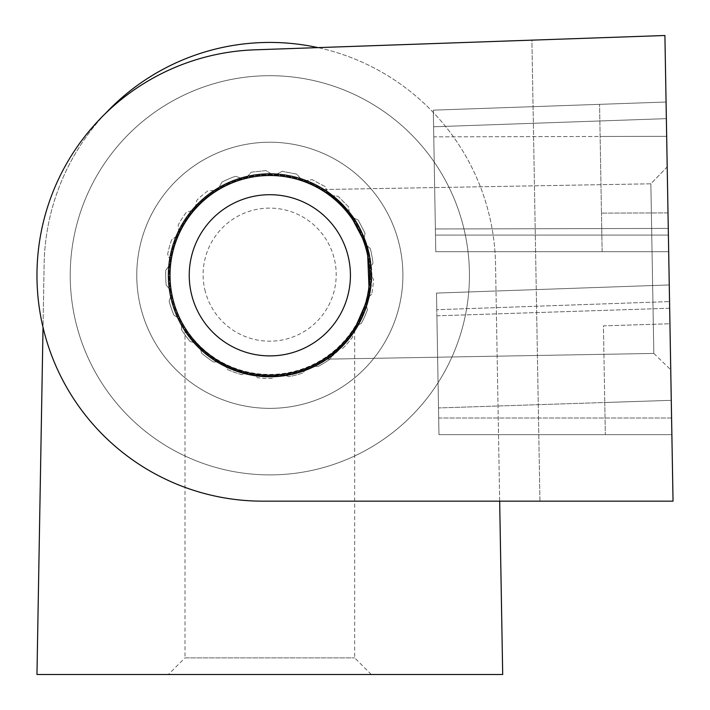 <?xml version="1.0" encoding="UTF-8"?>
<svg xmlns="http://www.w3.org/2000/svg" width="710" height="710" viewBox="0 0 710 710"><rect width="100%" height="100%" fill="white"/><g stroke="black" fill="none" stroke-linecap="round" stroke-linejoin="round"><path stroke-width="0.53" stroke-dasharray="3.55 2.66" d="M168.368 674.5L371.294 674.5L168.368 674.5L184.999 657.868L354.663 657.868L184.999 657.868L184.999 329.431C186.029 334.064 220.135 378.004 269.711 375.927C319.358 378.137 353.66 334.082 354.663 329.431C353.607 334.073 319.606 377.933 270.075 375.927C220.34 378.181 186.038 334.117 184.999 329.431M402.898 275.302A133.063 133.063 0 0 0 203.3 160.061A133.063 133.063 0 0 0 203.3 390.536A133.063 133.063 0 0 0 402.898 275.302A133.063 133.063 0 0 0 203.3 160.061A133.063 133.063 0 0 0 203.3 390.536A133.063 133.063 0 0 0 402.898 275.302A133.063 133.063 0 0 0 203.3 160.061A133.063 133.063 0 0 0 203.3 390.536A133.063 133.063 0 0 0 402.898 275.302A133.063 133.063 0 0 0 203.3 160.061A133.063 133.063 0 0 0 203.3 390.536A133.063 133.063 0 0 0 402.898 275.302M502.698 674.5L495.536 264.235A225.744 225.744 0 0 0 269.836 42.431A225.744 225.744 0 0 0 44.127 264.235L36.964 674.5L502.698 674.5M499.671 501.162L495.536 264.235A225.744 225.744 0 0 0 317.938 47.614L254.828 49.824A225.744 225.744 0 0 0 37 279.367A225.744 225.744 0 0 0 262.709 501.162L673.036 501.162L664.906 35.5L254.828 49.824L531.905 40.142L539.946 501.162L262.709 501.162A225.744 225.744 0 0 1 37 279.367A225.744 225.744 0 0 1 254.828 49.824A225.744 225.744 0 0 0 37 279.367A225.744 225.744 0 0 0 262.709 501.162L499.671 501.162M105.302 113.618A225.744 225.744 0 0 0 44.127 264.235L43.026 327.372M370.46 275.302A100.634 100.634 0 0 0 219.514 188.15A100.634 100.634 0 0 0 219.514 362.446A100.634 100.634 0 0 0 370.46 275.302A100.634 100.634 0 0 0 219.514 188.15A100.634 100.634 0 0 0 219.514 362.446A100.634 100.634 0 0 0 370.46 275.302M317.716 362.863A99.799 99.799 0 0 0 321.719 190.049A99.799 99.799 0 0 0 170.054 272.986A99.799 99.799 0 0 0 317.716 362.863M365.597 450.424A199.599 199.599 0 0 0 373.611 104.796A199.599 199.599 0 0 0 70.281 270.679A199.599 199.599 0 0 0 365.597 450.424A199.599 199.599 0 0 0 373.611 104.796A199.599 199.599 0 0 0 70.281 270.679A199.599 199.599 0 0 0 365.597 450.424M333.673 392.044A133.063 133.063 0 0 0 339.016 161.631A133.063 133.063 0 0 0 136.799 272.214A133.063 133.063 0 0 0 333.673 392.044A133.063 133.063 0 0 0 339.016 161.631A133.063 133.063 0 0 0 136.799 272.214A133.063 133.063 0 0 0 333.673 392.044M368.357 291.189A99.799 99.799 0 0 1 206.805 352.684A99.799 99.799 0 0 1 234.327 182.026A99.799 99.799 0 0 1 368.357 291.189M466.887 307.075A199.599 199.599 0 0 1 143.784 430.065A199.599 199.599 0 0 1 198.827 88.759A199.599 199.599 0 0 1 466.887 307.075A199.599 199.599 0 0 1 143.784 430.065A199.599 199.599 0 0 1 198.827 88.759A199.599 199.599 0 0 1 466.887 307.075M401.203 296.487A133.063 133.063 0 0 1 185.798 378.474A133.063 133.063 0 0 1 222.496 150.937A133.063 133.063 0 0 1 401.203 296.487A133.063 133.063 0 0 1 185.798 378.474A133.063 133.063 0 0 1 222.496 150.937A133.063 133.063 0 0 1 401.203 296.487M666.663 136.329L433.774 136.852L435.381 228.975L668.279 228.425L668.678 251.704L435.78 251.704L433.304 110.148L433.774 136.852L666.663 136.329L600.128 136.471L601.468 213.124L668.003 212.902L668.678 251.704L668.279 228.425L435.381 228.975L435.78 251.704L433.597 126.779L435.78 251.704L668.678 251.704L602.142 251.704L601.468 213.124L602.142 251.704L668.678 251.704L666.362 118.65L668.678 251.704L666.069 102.027L433.304 110.148L666.069 102.027L666.663 136.329L600.128 136.471L599.568 104.343L601.468 213.124L668.003 212.902L666.663 136.329L668.279 228.425L666.069 102.027L599.568 104.343L666.069 102.027L666.663 136.329M433.304 110.148L433.597 126.779L433.304 110.148L666.069 102.027L666.362 118.65L666.069 102.027L433.304 110.148M669.264 284.958L436.499 293.088L436.898 315.817L669.672 308.246L669.264 284.958L671.278 400.333L438.505 407.939L436.499 293.088L669.264 284.958L669.938 323.76L603.429 325.863L604.769 402.517L603.429 325.863L669.938 323.76L671.873 434.644L438.975 434.644L671.873 434.644L438.975 434.644L438.505 407.939L438.975 434.644L671.873 434.644L671.278 400.333L438.505 407.939L436.898 315.817L669.672 308.246L671.278 400.333L669.264 284.958L671.58 418.012L669.264 284.958L436.499 293.088L669.264 284.958M438.682 418.012L436.792 309.72L438.975 434.644L438.682 418.012L671.58 418.012L671.873 434.644L671.58 418.012L438.682 418.012M604.769 402.517L605.328 434.644L604.769 402.517L671.278 400.333L671.873 434.644L671.278 400.333L604.769 402.517M326.973 359.145C331.321 358.08 374.188 323.059 371.286 273.643C372.599 224.112 328.419 190.395 324.008 189.508C328.411 190.466 372.386 223.819 371.277 273.279C374.365 322.837 331.392 358.071 326.973 359.145L653.821 353.438L650.857 183.801L653.821 353.438L650.857 183.801L653.821 353.438L326.973 359.145C333.088 359.038 383.897 310.909 369.244 254.988M350.128 213.266L333.221 196.075M324.008 189.508L650.857 183.801L667.205 166.885L670.746 369.777L667.205 166.885L670.746 369.777L667.205 166.885L650.857 183.801L324.008 189.508L326.698 191.274M352.275 334.445L344.075 344.457M268.06 173.852A101.468 101.468 0 0 0 182.86 327.558A101.468 101.468 0 0 0 358.577 324.488A101.468 101.468 0 0 0 268.06 173.852A101.468 101.468 0 0 0 182.86 327.558A101.468 101.468 0 0 0 358.577 324.488A101.468 101.468 0 0 0 268.06 173.852M436.792 309.72L436.499 293.088L436.792 309.72L669.557 301.59L436.792 309.72M435.78 251.704L668.678 251.704L435.78 251.704M671.873 434.644L605.328 434.644L671.873 434.644M271.602 376.744A101.468 101.468 0 0 1 181.085 226.108A101.468 101.468 0 0 1 356.802 223.038A101.468 101.468 0 0 1 271.602 376.744M539.946 501.162L531.905 40.142M373.469 279.341L369.608 273.119A99.799 99.799 0 0 0 329.502 195.294A99.799 99.799 0 0 0 328.632 194.664A99.799 99.799 0 0 0 303.161 181.227A99.799 99.799 0 0 0 302.691 181.068A99.799 99.799 0 0 0 273.989 175.583A99.799 99.799 0 0 0 273.865 175.583A99.799 99.799 0 0 0 181.751 322.225L181.432 329.546A103.962 103.962 0 0 0 190.2 341.572L196.883 343.409A99.799 99.799 0 0 0 199.838 346.445L201.578 353.092A103.962 103.962 0 0 0 213.497 362.002L220.047 361.798A99.799 99.799 0 0 0 224.342 364.132L227.768 369.653A103.962 103.962 0 0 0 241.782 374.658L247.728 372.617A99.799 99.799 0 0 0 252.973 373.664L257.677 377.764A103.962 103.962 0 0 0 272.542 378.412L277.495 374.8A99.799 99.799 0 0 0 283.059 374.214L288.65 376.699A103.962 103.962 0 0 0 303.046 372.936L306.702 368.037A99.799 99.799 0 0 0 311.841 365.827L317.929 366.546A103.962 103.962 0 0 0 330.576 358.71L332.67 352.826A99.799 99.799 0 0 0 336.735 349.347L342.912 348.219A103.962 103.962 0 0 0 352.692 337.002L352.976 330.505A99.799 99.799 0 0 0 369.608 273.119L373.469 279.341A103.962 103.962 0 0 1 371.712 294.126A103.962 103.962 0 0 0 373.469 279.341M366.777 298.999L371.712 294.126L366.777 298.999M367.425 309.738L365.685 303.09L367.425 309.738A103.962 103.962 0 0 1 361.39 323.343A103.962 103.962 0 0 0 367.425 309.738M355.577 326.369L361.39 323.343L355.577 326.369M370.283 248.518L364.461 243.441A99.799 99.799 0 0 1 297.898 370.371A99.799 99.799 0 0 1 171.722 293.825L169.122 301.102A103.962 103.962 0 0 0 173.959 315.178L180.18 319.145L173.959 315.178A103.962 103.962 0 0 1 169.122 301.102L171.722 293.825A99.799 99.799 0 0 1 170.427 264.04L165.749 270.297A103.962 103.962 0 0 0 166.211 285.18L171.296 291.162L166.211 285.18A103.962 103.962 0 0 1 165.749 270.297L170.427 264.04A99.799 99.799 0 0 1 177.979 235.223L171.598 239.873A103.962 103.962 0 0 0 167.658 254.224L170.941 261.866L167.658 254.224A103.962 103.962 0 0 1 171.598 239.873L177.979 235.223A99.799 99.799 0 0 1 193.688 209.929L186.162 212.512A103.962 103.962 0 0 0 178.166 225.07L179.089 233.759L178.166 225.07A103.962 103.962 0 0 1 186.162 212.512L193.688 209.929A99.799 99.799 0 0 1 216.133 190.413L208.137 190.671A103.962 103.962 0 0 0 196.794 200.309L195.055 209.201L196.794 200.309A103.962 103.962 0 0 1 208.137 190.671L216.133 190.413A99.799 99.799 0 0 1 242.314 178.663L235.578 176.266A103.962 103.962 0 0 0 221.902 182.133L217.517 190.307L221.902 182.133A103.962 103.962 0 0 1 235.578 176.266L242.314 178.663A99.799 99.799 0 0 1 272.791 174.9L266.037 170.595L251.242 172.175L245.767 178.441L251.242 172.175L266.037 170.595L272.791 174.9A99.799 99.799 0 0 1 301.981 180.225L296.824 174.154L282.216 171.305L273.989 175.583L282.216 171.305L296.824 174.154L301.981 180.225A99.799 99.799 0 0 1 328.304 193.892L325.189 186.632L312.072 179.603L303.161 181.227L312.072 179.603L325.189 186.632L328.304 193.892A99.799 99.799 0 0 1 349.444 214.695L348.619 206.921L338.155 196.324L329.502 195.294L338.155 196.324L348.619 206.921L349.444 214.695A99.799 99.799 0 0 1 363.547 240.796L365.029 233.199L358.151 220.002L350.571 216.639L358.151 220.002L365.029 233.199L363.547 240.796A99.799 99.799 0 0 1 364.461 243.441L370.283 248.518A103.962 103.962 0 0 1 372.963 263.161A103.962 103.962 0 0 0 370.283 248.518M369.475 269.658L372.963 263.161L369.475 269.658M181.751 322.225A99.799 99.799 0 0 0 196.883 343.409L190.2 341.572A103.962 103.962 0 0 1 181.432 329.546L181.751 322.225M199.838 346.445A99.799 99.799 0 0 0 220.047 361.798L213.497 362.002A103.962 103.962 0 0 1 201.578 353.092L199.838 346.445M224.342 364.132A99.799 99.799 0 0 0 247.728 372.617L241.782 374.658A103.962 103.962 0 0 1 227.768 369.653L224.342 364.132M252.973 373.664A99.799 99.799 0 0 0 277.495 374.8L272.542 378.412A103.962 103.962 0 0 1 257.677 377.764L252.973 373.664M283.059 374.214A99.799 99.799 0 0 0 306.702 368.037L303.046 372.936A103.962 103.962 0 0 1 288.65 376.699L283.059 374.214M311.841 365.827A99.799 99.799 0 0 0 332.67 352.826L330.576 358.71A103.962 103.962 0 0 1 317.929 366.546L311.841 365.827M336.735 349.347A99.799 99.799 0 0 0 352.976 330.505L352.692 337.002A103.962 103.962 0 0 1 342.912 348.219L336.735 349.347M205.288 291.473A66.536 66.536 0 0 1 287.275 210.488A66.536 66.536 0 0 1 316.42 321.976A66.536 66.536 0 0 1 205.288 291.473M435.487 235.072L668.394 235.072L435.487 235.072M433.597 126.779L666.362 118.65L433.597 126.779M371.294 674.5L354.663 657.868L354.663 329.431M653.821 353.438L670.746 369.777L653.821 353.438"/><path stroke-width="1.06" d="M43.026 327.372L36.964 674.5L502.698 674.5L499.671 501.162L539.946 501.162M531.905 40.142L317.938 47.614A225.744 225.744 0 0 0 105.302 113.618M317.716 362.863A99.799 99.799 0 0 0 321.719 190.049A99.799 99.799 0 0 0 170.054 272.986A99.799 99.799 0 0 0 317.716 362.863M368.357 291.189A99.799 99.799 0 0 1 206.805 352.684A99.799 99.799 0 0 1 234.327 182.026A99.799 99.799 0 0 1 368.357 291.189M369.244 254.988C365.286 237.992 358.914 224.085 350.128 213.266M333.221 196.075L326.84 191.363M326.662 191.247L324.008 189.508M326.698 191.274L347.927 210.524L367.372 247.346L369.324 295.209L352.275 334.445M344.075 344.457C334.357 353.722 328.659 358.621 326.973 359.145M673.036 501.162L664.906 35.5L254.828 49.824A225.744 225.744 0 0 0 37 279.367A225.744 225.744 0 0 0 262.709 501.162L673.036 501.162M268.06 173.852A101.468 101.468 0 0 0 168.385 277.069A101.468 101.468 0 0 0 271.602 376.744A101.468 101.468 0 0 0 371.277 273.527A101.468 101.468 0 0 0 268.06 173.852M366.387 250.062A99.799 99.799 0 0 0 199.696 204.302A99.799 99.799 0 0 0 243.415 371.543A99.799 99.799 0 0 0 366.387 250.062M347.802 254.917A80.594 80.594 0 0 0 213.195 217.961A80.594 80.594 0 0 0 248.5 353.021A80.594 80.594 0 0 0 347.802 254.917"/></g></svg>
